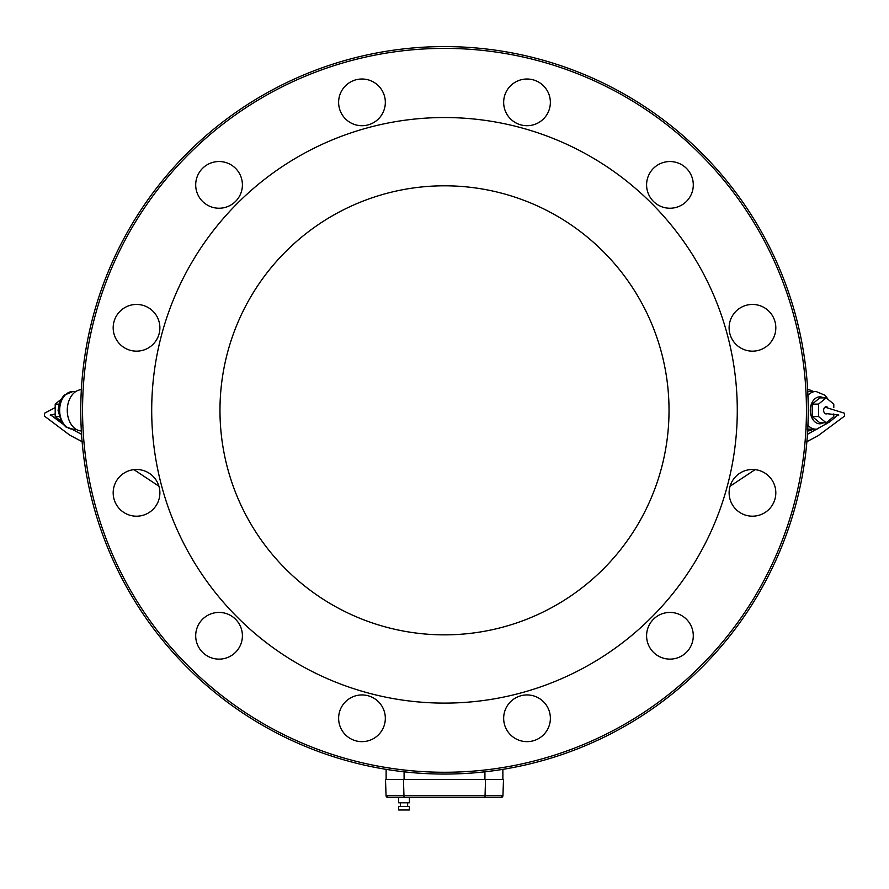 <?xml version="1.0" encoding="UTF-8"?>
<svg xmlns="http://www.w3.org/2000/svg" width="889" height="889" viewBox="0 0 889 889"><rect width="100%" height="100%" fill="white"/><g stroke="black" fill="none" stroke-linecap="round" stroke-linejoin="round"><path stroke-width="1.33" d="M638.947 522.588A224.528 224.528 0 0 0 444.5 185.801A224.528 224.528 0 0 0 250.053 522.588A224.528 224.528 0 0 0 638.947 522.588M444.5 703.11A292.781 292.781 0 0 0 698.054 263.933A292.781 292.781 0 0 0 190.935 263.933A292.781 292.781 0 0 0 444.5 703.11M136.528 351.155A23.347 23.347 0 0 0 156.753 316.128A23.347 23.347 0 0 0 116.315 316.128A23.347 23.347 0 0 0 136.528 351.155M341.754 114.036A23.347 23.347 0 0 0 382.203 114.036A23.347 23.347 0 0 0 361.979 79.01A23.347 23.347 0 0 0 341.754 114.036M649.726 173.211A23.347 23.347 0 0 0 669.95 208.237A23.347 23.347 0 0 0 690.164 173.211A23.347 23.347 0 0 0 649.726 173.211M752.461 469.492A23.347 23.347 0 0 0 732.247 504.519A23.347 23.347 0 0 0 772.685 504.519A23.347 23.347 0 0 0 752.461 469.492M547.246 706.622A23.347 23.347 0 0 0 506.797 706.622A23.347 23.347 0 0 0 527.021 741.648A23.347 23.347 0 0 0 547.246 706.622M239.274 647.448A23.347 23.347 0 0 0 219.05 612.421A23.347 23.347 0 0 0 198.825 647.448A23.347 23.347 0 0 0 239.274 647.448M385.326 718.29A23.347 23.347 0 0 0 350.299 698.076A23.347 23.347 0 0 0 350.299 738.515A23.347 23.347 0 0 0 385.326 718.29M681.619 615.555A23.347 23.347 0 0 0 646.592 635.779A23.347 23.347 0 0 0 681.619 655.993A23.347 23.347 0 0 0 681.619 615.555M740.793 307.583A23.347 23.347 0 0 0 740.793 348.032A23.347 23.347 0 0 0 775.819 327.808A23.347 23.347 0 0 0 740.793 307.583M503.663 102.357A23.347 23.347 0 0 0 538.69 122.582A23.347 23.347 0 0 0 538.69 82.144A23.347 23.347 0 0 0 503.663 102.357M207.381 205.103A23.347 23.347 0 0 0 242.408 184.879A23.347 23.347 0 0 0 207.381 164.654A23.347 23.347 0 0 0 207.381 205.103M148.207 513.075A23.347 23.347 0 0 0 148.207 472.626A23.347 23.347 0 0 0 113.181 492.85A23.347 23.347 0 0 0 148.207 513.075M444.5 774.063A363.734 363.734 0 0 0 759.506 228.462A363.734 363.734 0 0 0 129.494 228.462A363.734 363.734 0 0 0 444.5 774.063M444.5 772.263A361.934 361.934 0 0 0 757.95 229.362A361.934 361.934 0 0 0 131.05 229.362A361.934 361.934 0 0 0 444.5 772.263M60.63 420.975L55.207 416.552L55.207 404.106L60.63 399.683M55.207 416.552L58.885 416.552M55.207 404.106L58.885 404.106M75.921 429.187L72.987 429.187A18.858 13.335 -90 0 1 59.652 410.329A18.858 13.335 -90 0 1 72.987 391.471L75.921 391.471M81.355 430.976A20.658 14.602 -90 0 1 67.275 410.329A20.658 14.602 -90 0 1 81.355 389.682M807.645 389.682A20.658 14.602 -90 0 1 813.079 391.471M813.079 429.187A20.658 14.602 -90 0 1 807.645 430.976M502.874 769.352L502.874 779.453L485.55 779.453L503.507 779.453L502.941 795.677L386.059 795.677L387.86 797.411A1.8 1.8 0 0 1 386.059 795.677L387.86 797.411L484.983 797.411L485.55 779.453L386.126 779.453L386.126 769.352M807.923 425.331A18.858 13.335 -90 0 0 816.013 429.187L807.123 429.187M812.202 416.552L819.825 422.775L826.17 422.775L818.547 416.552L812.202 416.552L812.202 404.106L819.825 397.883L826.17 397.883L833.793 404.106L833.793 407.595M818.547 416.552L818.547 404.106L812.202 404.106M818.547 404.106L826.17 397.883M833.793 413.93L833.793 416.552L826.17 422.775M827.403 413.474A3.589 2.545 -90 0 1 826.17 413.918A3.589 2.545 -90 0 1 823.636 410.329A3.589 2.545 -90 0 1 826.17 406.74A3.589 2.545 -90 0 1 827.403 407.184M404.028 809.99L398.639 809.99L398.639 806.401L409.418 806.401L409.418 809.99L404.028 809.99M409.418 797.411L409.418 802.8L398.639 802.8L398.639 797.411M502.941 795.677L501.14 797.411A1.8 1.8 0 0 0 502.941 795.677A1.8 1.8 0 0 1 501.14 797.411L484.983 797.411M386.059 795.677L385.493 779.453L403.45 779.453L404.017 797.411M404.084 771.808L404.084 779.453M484.916 771.808L484.916 779.453M807.923 395.327A18.858 13.335 -90 0 1 816.013 391.471L807.745 391.471M823.47 422.775A13.468 9.523 -90 0 1 819.825 423.797A13.468 9.523 -90 0 1 810.479 407.695A13.468 9.523 -90 0 1 823.47 397.883M158.931 486.227L133.928 469.648M82.121 441.689L69.742 435.132L44.45 416.096L44.461 413.252L55.207 407.595M81.555 434.321L71.831 429.131M62.508 423.842L50.762 415.019M50.506 414.541L50.306 415.296L55.207 413.93M807.445 434.321L829.537 421.964L838.494 414.541L838.683 415.285M730.069 486.227L755.072 469.648M806.879 441.689L817.947 435.832L844.55 416.096L844.539 413.241L824.992 407.151M838.238 415.019L824.881 413.418M72.987 429.187L65.997 427.031L61.63 422.642L58.074 410.429L59.596 401.939L63.875 395.327L72.987 391.471M816.013 429.187L817.158 429.131M826.492 423.842L828.37 420.975M828.37 399.683L825.125 395.327L816.013 391.471M400.439 802.8L400.439 806.401M407.629 802.8L407.629 806.401"/></g></svg>
